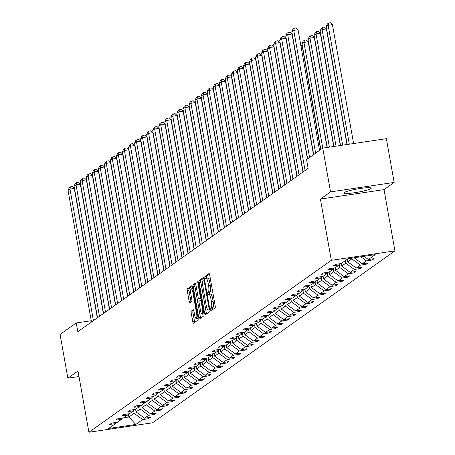 <?xml version="1.0" encoding="UTF-8"?>
<svg xmlns="http://www.w3.org/2000/svg" width="455" height="455" viewBox="0 0 455 455"><rect width="100%" height="100%" fill="white"/><g stroke="black" fill="none" stroke-linecap="round" stroke-linejoin="round"><path stroke-width="0.68" d="M210.591 309.736A1.228 0.296 -98.4 0 0 211.035 310.759A1.228 0.296 -98.4 0 0 211.069 310.748L215.113 307.881A1.757 0.421 -98.4 0 0 215.187 305.891L209.681 274.974A1.757 0.421 -98.4 0 0 209.038 273.506A1.757 0.421 -98.4 0 0 208.993 273.523L204.949 276.39A1.228 0.296 -98.4 0 0 204.898 277.783A1.228 0.296 -98.4 0 0 205.341 278.813A1.228 0.296 -98.4 0 0 205.376 278.796L205.899 278.426A5.619 1.342 -98.4 0 1 206.052 278.363A5.619 1.342 -98.4 0 1 208.1 283.061L208.555 285.638A5.619 1.342 -98.4 0 1 208.316 291.996L207.793 292.366A1.228 0.296 -98.4 0 0 207.742 293.759A1.228 0.296 -98.4 0 0 208.191 294.789A1.228 0.296 -98.4 0 0 208.225 294.772L208.748 294.402A5.619 1.342 -98.4 0 1 208.902 294.339A5.619 1.342 -98.4 0 1 210.944 299.032L211.404 301.614A5.619 1.342 -98.4 0 1 211.165 307.972L210.642 308.342A1.228 0.296 -98.4 0 0 210.591 309.736M210.466 294.146A5.619 1.342 -98.4 0 1 210.619 294.084A5.619 1.342 -98.4 0 1 212.661 298.781L213.122 301.358A5.619 1.342 -98.4 0 1 212.883 307.716L212.36 308.086A1.228 0.296 -98.4 0 0 212.309 309.48A1.228 0.296 -98.4 0 0 212.383 309.815M209.476 274.149L206.667 276.134A1.228 0.296 -98.4 0 0 206.615 277.527A1.228 0.296 -98.4 0 0 206.815 278.25M207.622 278.17A5.619 1.342 -98.4 0 1 207.776 278.107A5.619 1.342 -98.4 0 1 209.818 282.805L210.278 285.382A5.619 1.342 -98.4 0 1 210.039 291.74L209.516 292.11A1.228 0.296 -98.4 0 0 209.459 293.503A1.228 0.296 -98.4 0 0 209.658 294.226M370.916 188.597A13.963 1.627 169.9 0 0 371.252 188.143A13.963 1.627 169.9 0 0 358.887 188.706A13.963 1.627 169.9 0 0 344.094 192.584A13.963 1.627 169.9 0 0 343.764 193.039A13.963 1.627 169.9 0 0 356.128 192.476A13.963 1.627 169.9 0 0 370.916 188.597M191.322 311.112A1.757 0.421 -98.4 0 0 191.248 313.103L192.795 321.776A1.757 0.421 -98.4 0 0 193.432 323.243A1.757 0.421 -98.4 0 0 193.477 323.226L197.97 320.041A1.757 0.421 -98.4 0 0 198.044 318.051L192.539 287.128A1.757 0.421 -98.4 0 0 191.896 285.66A1.757 0.421 -98.4 0 0 191.851 285.683L187.358 288.868A1.757 0.421 -98.4 0 0 187.284 290.853L189.149 301.335A1.757 0.421 -98.4 0 0 189.792 302.802A1.757 0.421 -98.4 0 0 189.837 302.78L191.76 301.42A1.757 0.421 -98.4 0 0 191.834 299.43L190.907 294.231A4.698 1.12 -98.4 0 1 191.237 288.862A4.698 1.12 -98.4 0 1 192.943 292.792L196.571 313.148A4.698 1.12 -98.4 0 1 196.242 318.517A4.698 1.12 -98.4 0 1 194.535 314.593L193.932 311.197A1.757 0.421 -98.4 0 0 193.29 309.73A1.757 0.421 -98.4 0 0 193.244 309.753L191.322 311.112L193.039 310.856A1.757 0.421 -98.4 0 0 192.965 312.847L194.512 321.52A1.757 0.421 -98.4 0 0 194.717 322.345M77.998 370.996L67.858 378.185L60.066 334.436L76.252 322.953L77.811 331.706L308.126 168.356L306.568 159.603L322.749 148.125L330.546 191.879L320.405 199.068L331.32 260.323L88.907 432.25L77.998 370.996M204.625 313.381A1.757 0.421 -98.4 0 0 205.268 314.849A1.757 0.421 -98.4 0 0 205.313 314.832L209.806 311.647A1.757 0.421 -98.4 0 0 209.88 309.656L204.369 278.739A1.757 0.421 -98.4 0 0 203.732 277.271A1.757 0.421 -98.4 0 0 203.686 277.288L199.193 280.473A1.757 0.421 -98.4 0 0 199.119 282.458L204.625 313.381L206.348 313.125A1.757 0.421 -98.4 0 0 206.553 313.95M203.886 315.844L199.398 319.029A1.757 0.421 -98.4 0 1 199.347 319.046A1.757 0.421 -98.4 0 1 198.71 317.579L193.204 286.656A1.757 0.421 -98.4 0 1 193.278 284.671L195.201 283.306A1.757 0.421 -98.4 0 1 195.246 283.289A1.757 0.421 -98.4 0 1 195.883 284.756L198.118 297.297A1.757 0.421 -98.4 0 0 198.755 298.764A1.757 0.421 -98.4 0 0 198.807 298.742L200.081 297.837A1.757 0.421 -98.4 0 0 200.155 295.852L197.828 282.794A1.228 0.296 -98.4 0 1 197.914 281.389A1.228 0.296 -98.4 0 1 198.363 282.418L203.959 313.853A1.757 0.421 -98.4 0 1 203.886 315.844M67.858 378.185L78.982 376.535M320.405 199.068L384.02 189.621L394.161 182.432L330.546 191.879M394.161 182.432L386.369 138.678L322.749 148.125M116.338 422.405L115.49 423.616L109.729 424.475L111.668 423.099L117.424 422.246L121.536 419.328L115.775 420.187L117.714 418.81L123.476 417.952L127.582 415.04L121.821 415.893L123.76 414.522L129.521 413.663L133.633 410.751L127.872 411.604L129.811 410.234L135.567 409.375L139.679 406.463L133.918 407.316L135.857 405.94L141.619 405.087L145.725 402.174L139.964 403.028L141.903 401.651L147.665 400.798L151.771 397.88L146.015 398.739L147.955 397.363L153.71 396.51L157.822 393.592L152.061 394.451L154 393.075L159.762 392.216L163.868 389.304L158.107 390.157L160.046 388.786L165.808 387.927L169.914 385.015L164.158 385.868L166.098 384.498L171.853 383.639L175.966 380.727L170.204 381.58L172.144 380.204L177.905 379.351L182.011 376.439L176.25 377.292L178.189 375.915L183.951 375.062L188.057 372.144L182.301 373.003L184.235 371.627L189.997 370.774L194.109 367.856L188.347 368.715L190.287 367.339L196.048 366.485L200.155 363.568L194.393 364.421L196.332 363.05L202.094 362.191L206.2 359.279L200.445 360.132L202.378 358.762L208.14 357.903L212.252 354.991L206.49 355.844L208.43 354.468L214.186 353.615L218.298 350.703L212.536 351.556L214.476 350.179L220.237 349.326L224.343 346.409L218.588 347.267L220.521 345.891L226.283 345.038L230.395 342.12L224.633 342.979L226.573 341.603L232.329 340.75L236.441 337.832L230.679 338.685L232.619 337.314L238.38 336.455L242.487 333.543L236.731 334.397L238.665 333.026L244.426 332.167L248.538 329.255L242.777 330.108L244.716 328.732L250.472 327.879L254.584 324.967L248.822 325.82L250.762 324.443L256.523 323.59L260.63 320.673L254.868 321.531L256.808 320.155L262.569 319.302L266.681 316.384L260.92 317.243L262.859 315.867L268.615 315.014L272.727 312.096L266.966 312.955L268.905 311.578L274.666 310.72L278.773 307.808L273.011 308.661L274.951 307.29L280.712 306.431L284.819 303.519L279.063 304.372L281.002 302.996L286.758 302.143L290.87 299.231L285.109 300.084L287.048 298.708L292.81 297.854L296.916 294.937L291.154 295.796L293.094 294.419L298.855 293.566L302.962 290.648L297.206 291.507L299.145 290.131L304.901 289.278L309.013 286.36L303.252 287.219L305.191 285.842L310.953 284.984L315.059 282.072L309.298 282.925L311.237 281.554L316.998 280.695L321.105 277.783L315.349 278.636L317.289 277.266L323.044 276.407L327.156 273.495L321.395 274.348L323.334 272.972L329.096 272.118L333.202 269.206L327.441 270.06L329.38 268.683L335.142 267.83L339.248 264.912L333.492 265.771L335.426 264.395L341.187 263.542L348.052 258.673L375.216 254.641L368.357 259.504L374.112 258.65L372.173 260.027L366.417 260.88L362.305 263.798L368.067 262.939L366.127 264.315L360.366 265.168L356.259 268.086L362.021 267.227L360.081 268.604L354.32 269.457L350.213 272.374L355.969 271.516L354.036 272.892L348.274 273.751L344.162 276.663L349.923 275.81L347.984 277.18L342.223 278.039L338.116 280.951L343.878 280.098L341.938 281.469L336.177 282.327L332.07 285.239L337.826 284.386L335.892 285.763L330.131 286.616L326.019 289.528L331.78 288.675L329.841 290.051L324.085 290.904L319.973 293.822L325.735 292.963L323.795 294.339L318.034 295.193L313.927 298.11L319.683 297.251L317.749 298.628L311.988 299.487L307.876 302.399L313.637 301.546L311.698 302.916L305.942 303.775L301.83 306.687L307.591 305.834L305.652 307.205L299.89 308.063L295.784 310.975L301.54 310.122L299.606 311.499L293.845 312.352L289.733 315.264L295.494 314.411L293.555 315.787L287.799 316.64L283.687 319.558L289.448 318.699L287.509 320.075L281.747 320.929L277.641 323.846L283.397 322.987L281.463 324.364L275.702 325.217L271.589 328.135L277.351 327.281L275.411 328.652L269.656 329.511L265.544 332.423L271.305 331.57L269.366 332.941L263.604 333.799L259.498 336.711L265.259 335.858L263.32 337.235L257.558 338.088L253.446 341L259.208 340.147L257.268 341.523L251.513 342.376L247.401 345.294L253.162 344.435L251.223 345.811L245.461 346.664L241.355 349.582L247.116 348.723L245.177 350.1L239.415 350.953L235.309 353.871L241.065 353.017L239.125 354.388L233.369 355.247L229.257 358.159L235.019 357.306L233.079 358.676L227.318 359.535L223.212 362.447L228.973 361.594L227.034 362.971L221.272 363.824L217.166 366.736L222.922 365.883L220.982 367.259L215.226 368.112L211.114 371.03L216.876 370.171L214.936 371.547L209.175 372.4L205.069 375.318L210.83 374.459L208.89 375.836L203.129 376.689L199.023 379.607L204.778 378.753L202.845 380.124L197.083 380.983L192.971 383.895L198.733 383.042L196.793 384.412L191.032 385.271L186.925 388.183L192.687 387.33L190.747 388.707L184.986 389.56L180.88 392.472L186.635 391.618L184.702 392.995L178.94 393.848L174.828 396.766L180.589 395.907L178.65 397.283L172.894 398.136L168.782 401.054L174.544 400.195L172.604 401.572L166.843 402.425L162.736 405.342L168.492 404.484L166.558 405.86L160.797 406.719L156.685 409.631L162.446 408.778L160.507 410.148L154.751 411.007L150.639 413.919L156.401 413.066L154.461 414.442L148.7 415.296L144.593 418.208L150.349 417.354L148.415 418.731L142.654 419.584L135.789 424.452L108.626 428.485L115.49 423.616M331.32 260.323L394.934 250.876L152.522 422.803L88.907 432.25M139.708 406.417L140.168 409.017L136.062 411.934L135.601 409.352M136.062 411.934L144.593 418.208M140.168 409.017L148.7 415.296M122.389 418.117L121.536 419.328M145.754 402.129L146.22 404.728L142.108 407.64L141.647 405.064M142.108 407.64L150.639 413.919M146.22 404.728L154.751 411.007M128.435 413.828L127.582 415.04M151.805 397.841L152.266 400.44L148.154 403.352L147.699 400.775M148.154 403.352L156.685 409.631M152.266 400.44L160.797 406.719M134.481 409.54L133.633 410.751M157.851 393.552L158.312 396.151L154.205 399.063L153.744 396.487M154.205 399.063L162.736 405.342M158.312 396.151L166.843 402.425M140.532 405.246L139.679 406.463M163.897 389.264L164.363 391.857L160.251 394.775L159.79 392.193M160.251 394.775L168.782 401.054M164.363 391.857L172.894 398.136M146.578 400.957L145.725 402.174M169.948 384.97L170.409 387.569L166.297 390.487L165.842 387.905M166.297 390.487L174.828 396.766M170.409 387.569L178.94 393.848M152.624 396.669L151.771 397.88M175.994 380.681L176.455 383.281L172.348 386.198L171.888 383.616M172.348 386.198L180.88 392.472M176.455 383.281L184.986 389.56M158.676 392.381L157.822 393.592M182.04 376.393L182.506 378.992L178.394 381.904L177.933 379.328M178.394 381.904L186.925 388.183M182.506 378.992L191.032 385.271M164.721 388.092L163.868 389.304M188.091 372.105L188.552 374.704L184.44 377.616L183.985 375.039M184.44 377.616L192.971 383.895M188.552 374.704L197.083 380.983M170.767 383.804L169.914 385.015M194.137 367.816L194.598 370.415L190.491 373.327L190.031 370.751M190.491 373.327L199.023 379.607M194.598 370.415L203.129 376.689M176.813 379.51L175.966 380.727M200.183 363.528L200.649 366.121L196.537 369.039L196.077 366.457M196.537 369.039L205.069 375.318M200.649 366.121L209.175 372.4M182.864 375.221L182.011 376.439M206.234 359.24L206.695 361.833L202.583 364.751L202.128 362.169M202.583 364.751L211.114 371.03M206.695 361.833L215.226 368.112M188.91 370.933L188.057 372.144M212.28 354.945L212.741 357.545L208.635 360.462L208.174 357.88M208.635 360.462L217.166 366.736M212.741 357.545L221.272 363.824M194.956 366.645L194.109 367.856M218.326 350.657L218.792 353.256L214.68 356.168L214.22 353.592M214.68 356.168L223.212 362.447M218.792 353.256L227.318 359.535M201.008 362.356L200.155 363.568M224.372 346.369L224.838 348.968L220.726 351.88L220.271 349.303M220.726 351.88L229.257 358.159M224.838 348.968L233.369 355.247M207.053 358.068L206.2 359.279M230.423 342.08L230.884 344.68L226.778 347.592L226.317 345.015M226.778 347.592L235.309 353.871M230.884 344.68L239.415 350.953M213.099 353.774L212.252 354.991M236.469 337.792L236.93 340.385L232.823 343.303L232.363 340.721M232.823 343.303L241.355 349.582M236.93 340.385L245.461 346.664M219.151 349.486L218.298 350.703M242.515 333.504L242.981 336.097L238.869 339.015L238.414 336.433M238.869 339.015L247.401 345.294M242.981 336.097L251.513 342.376M225.197 345.197L224.343 346.409M248.566 329.21L249.027 331.809L244.921 334.726L244.46 332.144M244.921 334.726L253.446 341M249.027 331.809L257.558 338.088M231.242 340.909L230.395 342.12M254.612 324.921L255.073 327.52L250.967 330.432L250.506 327.856M250.967 330.432L259.498 336.711M255.073 327.52L263.604 333.799M237.294 336.62L236.441 337.832M260.658 320.633L261.125 323.232L257.012 326.144L256.552 323.568M257.012 326.144L265.544 332.423M261.125 323.232L269.656 329.511M243.34 332.332L242.487 333.543M266.71 316.344L267.17 318.944L263.064 321.856L262.603 319.279M263.064 321.856L271.589 328.135M267.17 318.944L275.702 325.217M249.386 328.038L248.538 329.255M272.755 312.056L273.216 314.655L269.11 317.567L268.649 314.985M269.11 317.567L277.641 323.846M273.216 314.655L281.747 320.929M255.437 323.75L254.584 324.967M278.801 307.768L279.268 310.361L275.156 313.279L274.695 310.697M275.156 313.279L283.687 319.558M279.268 310.361L287.799 316.64M261.483 319.461L260.63 320.673M284.853 303.474L285.313 306.073L281.207 308.99L280.746 306.408M281.207 308.99L289.733 315.264M285.313 306.073L293.845 312.352M267.529 315.173L266.681 316.384M290.899 299.185L291.359 301.784L287.253 304.696L286.792 302.12M287.253 304.696L295.784 310.975M291.359 301.784L299.89 308.063M273.58 310.884L272.727 312.096M296.944 294.897L297.411 297.496L293.299 300.408L292.838 297.832M293.299 300.408L301.83 306.687M297.411 297.496L305.942 303.775M279.626 306.596L278.773 307.808M302.996 290.608L303.457 293.208L299.345 296.12L298.889 293.543M299.345 296.12L307.876 302.399M303.457 293.208L311.988 299.487M285.672 302.302L284.819 303.519M309.042 286.32L309.502 288.919L305.396 291.831L304.935 289.255M305.396 291.831L313.927 298.11M309.502 288.919L318.034 295.193M291.723 298.014L290.87 299.231M315.087 282.032L315.554 284.625L311.442 287.543L310.981 284.961M311.442 287.543L319.973 293.822M315.554 284.625L324.085 290.904M297.769 293.725L296.916 294.937M321.139 277.738L321.6 280.337L317.488 283.255L317.033 280.672M317.488 283.255L326.019 289.528M321.6 280.337L330.131 286.616M303.815 289.437L302.962 290.648M327.185 273.449L327.646 276.048L323.539 278.961L323.078 276.384M323.539 278.961L332.07 285.239M327.646 276.048L336.177 282.327M309.866 285.149L309.013 286.36M333.231 269.161L333.697 271.76L329.585 274.672L329.124 272.096M329.585 274.672L338.116 280.951M333.697 271.76L342.223 278.039M315.912 280.86L315.059 282.072M339.282 264.873L339.743 267.472L335.631 270.384L335.176 267.807M335.631 270.384L344.162 276.663M339.743 267.472L348.274 273.751M321.958 276.566L321.105 277.783M345.328 260.601L345.789 263.183L341.682 266.095L341.222 263.519M341.682 266.095L350.213 272.374M345.789 263.183L354.32 269.457M328.004 272.278L327.156 273.495M351.704 258.133L351.84 258.889L347.728 261.807L347.267 259.225M347.728 261.807L356.259 268.086M351.84 258.889L360.366 265.168M334.055 267.989L333.202 269.206M354.121 257.769L362.305 263.798M360.838 256.774L366.417 260.88M340.101 263.701L339.248 264.912M364.006 256.301L368.357 259.504M384.02 189.621L394.934 250.876M91.25 320.729L76.252 322.953M123.709 417.787L128.89 417.019L134.123 413.305L133.662 410.706M128.344 413.953L128.89 417.019L135.789 424.452M134.123 413.305L142.654 419.584M371.985 258.969L372.173 260.027M365.939 263.257L366.127 264.315M359.894 267.546L360.081 268.604M353.842 271.834L354.036 272.892M347.796 276.122L347.984 277.18M341.75 280.411L341.938 281.469M335.699 284.699L335.892 285.763M329.653 288.993L329.841 290.051M323.607 293.282L323.795 294.339M317.556 297.57L317.749 298.628M311.51 301.858L311.698 302.916M305.464 306.147L305.652 307.205M299.413 310.435L299.606 311.499M293.367 314.729L293.555 315.787M287.321 319.018L287.509 320.075M281.275 323.306L281.463 324.364M275.224 327.594L275.411 328.652M269.178 331.883L269.366 332.941M263.132 336.171L263.32 337.235M257.081 340.465L257.268 341.523M251.035 344.753L251.223 345.811M244.989 349.042L245.177 350.1M238.938 353.33L239.125 354.388M232.892 357.619L233.079 358.676M226.846 361.907L227.034 362.971M220.794 366.201L220.982 367.259M214.749 370.489L214.936 371.547M208.703 374.778L208.89 375.836M202.651 379.066L202.845 380.124M196.606 383.355L196.793 384.412M190.56 387.643L190.747 388.707M184.508 391.937L184.702 392.995M178.462 396.225L178.65 397.283M172.417 400.514L172.604 401.572M166.365 404.802L166.558 405.86M160.319 409.09L160.507 410.148M154.273 413.379L154.461 414.442M148.222 417.667L148.415 418.731M204.164 277.914L200.911 280.217A1.757 0.421 -98.4 0 0 200.837 282.208L206.348 313.125M208.959 309.536A1.228 0.296 -98.4 0 0 209.01 308.143L204.176 281.002A1.228 0.296 -98.4 0 0 203.726 279.979A1.228 0.296 -98.4 0 0 203.692 279.99L203.14 280.382A5.619 1.342 -98.4 0 0 202.902 286.741L206.206 305.294A5.619 1.342 -98.4 0 0 208.254 309.991A5.619 1.342 -98.4 0 0 208.407 309.929L209.835 309.406M209.806 309.718A5.619 1.342 -98.4 0 0 209.892 309.741L208.254 309.991M195.678 283.931L194.996 284.415A1.757 0.421 -98.4 0 0 194.922 286.4L200.427 317.323A1.757 0.421 -98.4 0 0 200.632 318.147M200.427 298.503A1.757 0.421 -98.4 0 0 200.479 298.508A1.757 0.421 -98.4 0 0 200.524 298.486L201.144 298.048M200.439 310.31A4.698 1.12 -98.4 0 0 202.145 314.234A4.698 1.12 -98.4 0 0 202.475 308.865L201.195 301.693A1.757 0.421 -98.4 0 0 200.558 300.226A1.757 0.421 -98.4 0 0 200.507 300.243L199.233 301.147A1.757 0.421 -98.4 0 0 199.159 303.138L200.439 310.31M202.145 314.234L203.863 313.978A4.698 1.12 -98.4 0 0 203.976 313.939M193.728 310.373L193.039 310.856M196.242 318.517L197.965 318.261A4.698 1.12 -98.4 0 0 198.073 318.221M192.329 286.303L189.081 288.612A1.757 0.421 -98.4 0 0 189.007 290.597L190.873 301.079A1.757 0.421 -98.4 0 0 191.077 301.904M353.609 143.541L332.429 24.627L328.129 25.264L349.309 144.178M347.182 144.497L326.189 26.64L327.367 23.967L328.72 23.006L330.444 22.75L332.429 24.627M328.72 23.006L328.129 25.264L326.189 26.64M313.683 154.558L291.803 31.748L293.742 30.371L298.042 29.734L296.057 27.857L294.334 28.113L293.742 30.371L315.616 153.181M319.535 150.406L298.042 29.734M291.803 31.748L292.98 29.074L294.334 28.113M346.972 144.525L326.383 28.915L322.083 29.552L342.678 145.168M340.55 145.481L320.144 30.929L321.321 28.255L322.675 27.294L324.392 27.038L326.383 28.915M322.675 27.294L322.083 29.552L320.144 30.929M340.34 145.515L320.331 33.204L316.037 33.846L336.04 146.152M333.913 146.47L314.098 35.217L315.269 32.544L316.629 31.583L318.346 31.327L320.331 33.204M316.629 31.583L316.037 33.846L314.098 35.217M307.631 158.846L285.757 36.036L287.696 34.66L291.996 34.023L290.006 32.146L288.288 32.402L287.696 34.66L309.571 157.47M313.489 154.694L291.996 34.023M285.757 36.036L286.934 33.363L288.288 32.402M303.144 171.888L279.711 40.324L281.645 38.948L285.945 38.311L283.96 36.434L282.242 36.69L281.645 38.948L305.083 170.511M307.443 158.983L285.945 38.311M279.711 40.324L280.883 37.651L282.242 36.69M333.703 146.499L314.286 37.498L309.986 38.135L329.403 147.136M327.276 147.454L308.046 39.511L309.224 36.838L310.583 35.871L312.301 35.615L314.286 37.498M310.583 35.871L309.986 38.135L308.046 39.511M297.098 176.176L273.66 44.613L275.599 43.242L279.899 42.599L277.914 40.722L276.191 40.978L275.599 43.242L299.037 174.8M302.95 172.024L279.899 42.599M273.66 44.613L274.837 41.94L276.191 40.978M327.065 147.483L308.24 41.786L303.94 42.423L322.766 148.125M320.826 149.49L302.001 43.799L303.178 41.126L304.531 40.165L306.255 39.909L308.24 41.786M304.531 40.165L303.94 42.423L302.001 43.799M291.046 180.464L267.614 48.907L269.553 47.53L273.853 46.893L271.863 45.011L270.145 45.267L269.553 47.53L292.986 179.094M296.905 176.312L273.853 46.893M267.614 48.907L268.791 46.234L270.145 45.267M320.633 149.627L302.188 46.074L300.983 46.251M300.704 44.664L302.188 46.074M285.001 184.753L261.568 53.195L263.502 51.819L267.802 51.182L265.817 49.305L264.099 49.561L263.502 51.819L286.94 183.382M290.859 180.601L267.802 51.182M261.568 53.195L262.74 50.522L264.099 49.561M278.955 189.047L255.517 57.484L257.456 56.107L261.756 55.47L259.771 53.593L258.053 53.849L257.456 56.107L280.894 187.67M284.807 184.889L261.756 55.47M255.517 57.484L256.694 54.81L258.053 53.849M272.903 193.335L249.471 61.772L251.41 60.396L255.71 59.759L253.725 57.882L252.002 58.138L251.41 60.396L274.843 191.959M278.761 189.183L255.71 59.759M249.471 61.772L250.648 59.099L252.002 58.138M266.857 197.624L243.425 66.06L245.364 64.684L249.658 64.047L247.674 62.17L245.956 62.426L245.364 64.684L268.797 196.247M272.716 193.472L249.658 64.047M243.425 66.06L244.597 63.387L245.956 62.426M260.812 201.912L237.374 70.349L239.313 68.978L243.613 68.335L241.628 66.458L239.91 66.714L239.313 68.978L262.751 200.536M266.664 197.76L243.613 68.335M237.374 70.349L238.551 67.676L239.91 66.714M254.76 206.2L231.328 74.637L233.267 73.266L237.567 72.629L235.582 70.747L233.859 71.003L233.267 73.266L256.7 204.824M260.618 202.048L237.567 72.629M231.328 74.637L232.505 71.97L233.859 71.003M248.714 210.489L225.282 78.931L227.221 77.555L231.515 76.918L229.53 75.041L227.813 75.291L227.221 77.555L250.654 209.118M254.572 206.337L231.515 76.918M225.282 78.931L226.454 76.258L227.813 75.291M242.669 214.783L219.23 83.219L221.17 81.843L225.47 81.206L223.485 79.329L221.767 79.585L221.17 81.843L244.608 213.406M248.521 210.625L225.47 81.206M219.23 83.219L220.408 80.546L221.767 79.585M236.623 219.071L213.185 87.508L215.124 86.131L219.424 85.494L217.439 83.618L215.715 83.874L215.124 86.131L238.556 217.695M242.475 214.914L219.424 85.494M213.185 87.508L214.362 84.835L215.715 83.874M230.571 223.359L207.139 91.796L209.078 90.42L213.372 89.783L211.387 87.906L209.67 88.162L209.078 90.42L232.511 221.983M236.429 219.208L213.372 89.783M207.139 91.796L208.31 89.123L209.67 88.162M224.525 227.648L201.087 96.085L203.027 94.714L207.326 94.071L205.341 92.194L203.624 92.45L203.027 94.714L226.465 226.271M230.378 223.496L207.326 94.071M201.087 96.085L202.265 93.412L203.624 92.45M218.48 231.936L195.041 100.373L196.981 99.002L201.281 98.365L199.296 96.483L197.572 96.739L196.981 99.002L220.413 230.56M224.332 227.784L201.281 98.365M195.041 100.373L196.219 97.706L197.572 96.739M212.428 236.225L188.996 104.667L190.935 103.291L195.229 102.654L193.244 100.777L191.527 101.027L190.935 103.291L214.368 234.854M218.286 232.073L195.229 102.654M188.996 104.667L190.167 101.994L191.527 101.027M206.382 240.513L182.95 108.955L184.884 107.579L189.183 106.942L187.198 105.065L185.481 105.321L184.884 107.579L208.322 239.142M212.235 236.361L189.183 106.942M182.95 108.955L184.121 106.282L185.481 105.321M200.337 244.807L176.898 113.244L178.838 111.867L183.137 111.23L181.153 109.354L179.429 109.609L178.838 111.867L202.27 243.431M206.189 240.649L183.137 111.23M176.898 113.244L178.076 110.571L179.429 109.609M194.285 249.095L170.852 117.532L172.792 116.156L177.086 115.519L175.101 113.642L173.383 113.898L172.792 116.156L196.224 247.719M200.143 244.944L177.086 115.519M170.852 117.532L172.024 114.859L173.383 113.898M188.239 253.384L164.807 121.821L166.74 120.45L171.04 119.807L169.055 117.93L167.338 118.186L166.74 120.45L190.179 252.007M194.092 249.232L171.04 119.807M164.807 121.821L165.978 119.147L167.338 118.186M182.193 257.672L158.755 126.109L160.695 124.738L164.994 124.096L163.009 122.219L161.286 122.475L160.695 124.738L184.127 256.296M188.046 253.52L164.994 124.096M158.755 126.109L159.932 123.436L161.286 122.475M176.142 261.961L152.709 130.403L154.649 129.027L158.943 128.39L156.958 126.513L155.24 126.763L154.649 129.027L178.081 260.59M182 257.809L158.943 128.39M152.709 130.403L153.887 127.73L155.24 126.763M170.096 266.249L146.664 134.691L148.597 133.315L152.897 132.678L150.912 130.801L149.194 131.057L148.597 133.315L172.036 264.878M175.954 262.097L152.897 132.678M146.664 134.691L147.835 132.018L149.194 131.057M164.05 270.543L140.612 138.98L142.551 137.603L146.851 136.966L144.866 135.089L143.143 135.345L142.551 137.603L165.984 269.167M169.903 266.385L146.851 136.966M140.612 138.98L141.789 136.307L143.143 135.345M157.999 274.831L134.566 143.268L136.506 141.892L140.805 141.255L138.815 139.378L137.097 139.634L136.506 141.892L159.938 273.455M163.857 270.68L140.805 141.255M134.566 143.268L135.744 140.595L137.097 139.634M151.953 279.12L128.52 147.556L130.454 146.186L134.754 145.543L132.769 143.666L131.051 143.922L130.454 146.186L153.892 277.743M157.811 274.968L134.754 145.543M128.52 147.556L129.692 144.883L131.051 143.922M145.907 283.408L122.469 151.845L124.408 150.474L128.708 149.832L126.723 147.955L125 148.211L124.408 150.474L147.847 282.032M151.76 279.256L128.708 149.832M122.469 151.845L123.646 149.172L125 148.211M139.856 287.696L116.423 156.139L118.363 154.763L122.662 154.126L120.672 152.249L118.954 152.499L118.363 154.763L141.795 286.326M145.714 283.545L122.662 154.126M116.423 156.139L117.6 153.466L118.954 152.499M133.81 291.985L110.377 160.427L112.317 159.051L116.611 158.414L114.626 156.537L112.908 156.793L112.317 159.051L135.749 290.614M139.668 287.833L116.611 158.414M110.377 160.427L111.549 157.754L112.908 156.793M127.764 296.279L104.326 164.716L106.265 163.339L110.565 162.702L108.58 160.825L106.862 161.081L106.265 163.339L129.703 294.903M133.616 292.121L110.565 162.702M104.326 164.716L105.503 162.043L106.862 161.081M121.712 300.567L98.28 169.004L100.219 167.628L104.519 166.991L102.534 165.114L100.811 165.37L100.219 167.628L123.652 299.191M127.571 296.415L104.519 166.991M98.28 169.004L99.457 166.331L100.811 165.37M115.667 304.856L92.234 173.292L94.174 171.916L98.468 171.279L96.483 169.402L94.765 169.658L94.174 171.916L117.606 303.479M121.525 300.704L98.468 171.279M92.234 173.292L93.406 170.619L94.765 169.658M109.621 309.144L86.183 177.581L88.122 176.21L92.422 175.567L90.437 173.691L88.719 173.946L88.122 176.21L111.56 307.768M115.473 304.992L92.422 175.567M86.183 177.581L87.36 174.908L88.719 173.946M103.569 313.432L80.137 181.875L82.076 180.499L86.376 179.862L84.391 177.979L82.668 178.235L82.076 180.499L105.509 312.062M109.427 309.281L86.376 179.862M80.137 181.875L81.314 179.202L82.668 178.235M97.524 317.721L74.091 186.163L76.031 184.787L80.325 184.15L78.34 182.273L76.622 182.529L76.031 184.787L99.463 316.35M103.382 313.569L80.325 184.15M74.091 186.163L75.263 183.49L76.622 182.529M91.478 322.015L68.04 190.452L69.979 189.075L74.279 188.438L72.294 186.561L70.576 186.817L69.979 189.075L93.417 320.638M97.33 317.857L74.279 188.438M68.04 190.452L69.217 187.779L70.576 186.817M212.883 307.716L211.165 307.972M213.122 301.358L211.404 301.614M212.661 298.781L210.944 299.032M209.516 292.11L207.793 292.366M210.039 291.74L208.316 291.996M210.278 285.382L208.555 285.638M209.818 282.805L208.1 283.061M206.667 276.134L204.949 276.39M212.36 308.086L210.642 308.342M200.837 282.208L199.119 282.458M200.911 280.217L199.193 280.473M209.596 308.058L209.01 308.143M204.761 280.917L204.176 281.002M209.886 309.707L208.407 309.929M200.427 317.323L198.71 317.579M194.922 286.4L193.204 286.656M194.996 284.415L193.278 284.671M200.524 298.486L198.807 298.742M201.082 297.689L200.081 297.837M200.74 295.767L200.155 295.852M198.414 282.709L197.828 282.794M203.055 308.774L202.475 308.865M201.781 301.602L201.195 301.693M201.508 300.095L200.609 300.232M197.157 313.057L196.571 313.148M193.529 292.701L192.943 292.792M190.873 301.079L189.149 301.335M189.007 290.597L187.284 290.853M189.081 288.612L187.358 288.868M194.512 321.52L192.795 321.776M192.965 312.847L191.248 313.103M210.619 294.084L208.902 294.339M207.776 278.107L206.052 278.363M200.479 298.508L198.755 298.764M201.508 300.084L200.558 300.226M192.806 288.629L191.237 288.862"/></g></svg>
